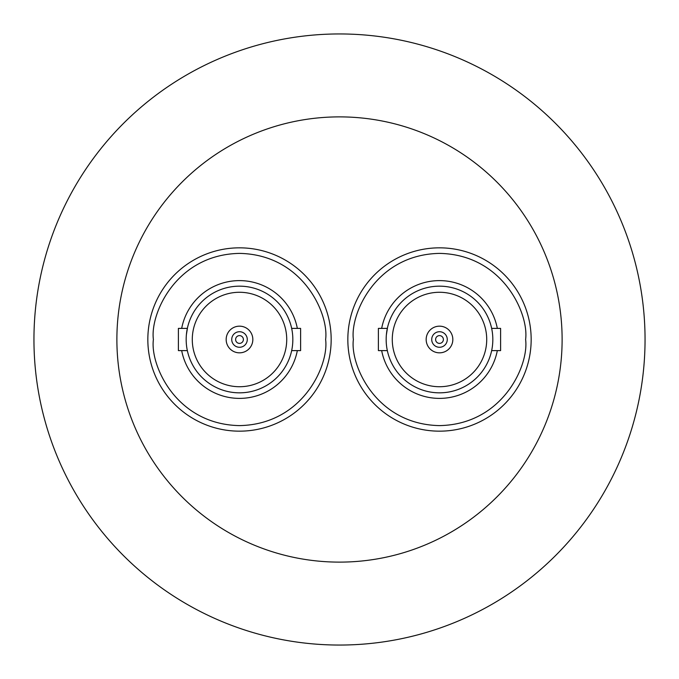 <?xml version="1.0" encoding="UTF-8"?>
<svg xmlns="http://www.w3.org/2000/svg" width="679" height="679" viewBox="0 0 679 679"><rect width="100%" height="100%" fill="white"/><g stroke="black" fill="none" stroke-linecap="round" stroke-linejoin="round"><path stroke-width="1.02" d="M347.835 339.5A91.665 91.665 0 0 1 439.5 247.835A91.665 91.665 0 0 1 531.165 339.5A91.665 91.665 0 0 1 439.5 431.165A91.665 91.665 0 0 1 347.835 339.5A91.665 91.665 0 0 1 439.5 247.835A91.665 91.665 0 0 1 531.165 339.5A91.665 91.665 0 0 1 439.5 431.165A91.665 91.665 0 0 1 347.835 339.5A91.665 91.665 0 0 0 439.5 431.165M147.835 339.5A91.665 91.665 0 0 1 239.5 247.835A91.665 91.665 0 0 1 331.165 339.5A91.665 91.665 0 0 1 239.5 431.165A91.665 91.665 0 0 1 147.835 339.5A91.665 91.665 0 0 1 239.5 247.835A91.665 91.665 0 0 1 331.165 339.5A91.665 91.665 0 0 1 239.5 431.165A91.665 91.665 0 0 1 147.835 339.5A91.665 91.665 0 0 0 239.5 431.165M562.119 339.5A222.619 222.619 0 0 1 339.5 562.119A222.619 222.619 0 0 1 116.881 339.5A222.619 222.619 0 0 1 339.5 116.881A222.619 222.619 0 0 1 562.119 339.5M645.05 339.5A305.55 305.55 0 0 1 339.5 645.05A305.55 305.55 0 0 1 33.95 339.5A305.55 305.55 0 0 1 339.5 33.95A305.55 305.55 0 0 1 645.05 339.5M181.675 328.39A58.886 58.886 0 0 1 297.334 328.39M292.836 339.5C291.563 353.835 291.563 353.835 292.836 339.5A53.335 53.335 0 0 1 239.5 392.835A53.335 53.335 0 0 1 186.173 339.5A53.335 53.335 0 0 1 239.5 286.165A53.335 53.335 0 0 1 292.836 339.5C291.299 323.73 291.299 323.73 292.836 339.5M187.336 328.39L178.39 328.39L178.39 350.61L187.336 350.61M291.664 350.61L300.61 350.61L300.61 328.39L291.664 328.39M286.725 339.5A47.224 47.224 0 0 0 239.5 292.276A47.224 47.224 0 0 0 192.284 339.5A47.224 47.224 0 0 0 239.5 386.724A47.224 47.224 0 0 0 286.725 339.5M252.834 339.5A13.334 13.334 0 0 1 239.5 352.834A13.334 13.334 0 0 1 226.166 339.5A13.334 13.334 0 0 1 239.5 326.166A13.334 13.334 0 0 1 252.834 339.5M247.283 339.5A7.775 7.775 0 0 1 239.5 347.275A7.775 7.775 0 0 1 231.726 339.5A7.775 7.775 0 0 1 239.5 331.725A7.775 7.775 0 0 1 247.283 339.5M243.388 339.5A3.887 3.887 0 0 0 239.5 335.613A3.887 3.887 0 0 0 235.613 339.5A3.887 3.887 0 0 0 239.5 343.387A3.887 3.887 0 0 0 243.388 339.5M239.5 398.386A58.886 58.886 0 0 1 181.675 350.61A58.886 58.886 0 0 0 297.334 350.61M186.377 334.789L187.591 327.278M381.666 328.39A58.886 58.886 0 0 1 497.325 328.39M492.827 339.5C491.562 353.835 491.562 353.835 492.827 339.5A53.335 53.335 0 0 1 439.5 392.835A53.335 53.335 0 0 1 386.164 339.5A53.335 53.335 0 0 1 439.5 286.165A53.335 53.335 0 0 1 492.827 339.5M387.336 328.39L378.39 328.39L378.39 350.61L387.336 350.61M491.664 350.61L500.61 350.61L500.61 328.39L491.664 328.39M486.716 339.5A47.224 47.224 0 0 0 439.5 292.276A47.224 47.224 0 0 0 392.275 339.5A47.224 47.224 0 0 0 439.5 386.724A47.224 47.224 0 0 0 486.716 339.5M452.834 339.5A13.334 13.334 0 0 1 439.5 352.834A13.334 13.334 0 0 1 426.166 339.5A13.334 13.334 0 0 1 439.5 326.166A13.334 13.334 0 0 1 452.834 339.5M447.274 339.5A7.775 7.775 0 0 1 439.5 347.275A7.775 7.775 0 0 1 431.717 339.5A7.775 7.775 0 0 1 439.5 331.725A7.775 7.775 0 0 1 447.274 339.5M443.387 339.5A3.887 3.887 0 0 0 439.5 335.613A3.887 3.887 0 0 0 435.612 339.5A3.887 3.887 0 0 0 439.5 343.387A3.887 3.887 0 0 0 443.387 339.5M439.5 398.386A58.886 58.886 0 0 1 381.666 350.61A58.886 58.886 0 0 0 497.325 350.61M386.376 334.789L387.582 327.278M153.395 339.5C149.932 314.309 175.768 254.566 239.5 253.394C303.233 254.566 329.069 314.309 325.614 339.5C329.069 364.691 303.233 424.434 239.5 425.606C175.768 424.434 149.932 364.691 153.395 339.5M353.386 339.5C349.931 314.309 375.767 254.566 439.5 253.394C503.232 254.566 529.068 314.309 525.605 339.5C529.068 364.691 503.232 424.434 439.5 425.606C375.767 424.434 349.931 364.691 353.386 339.5"/></g></svg>
